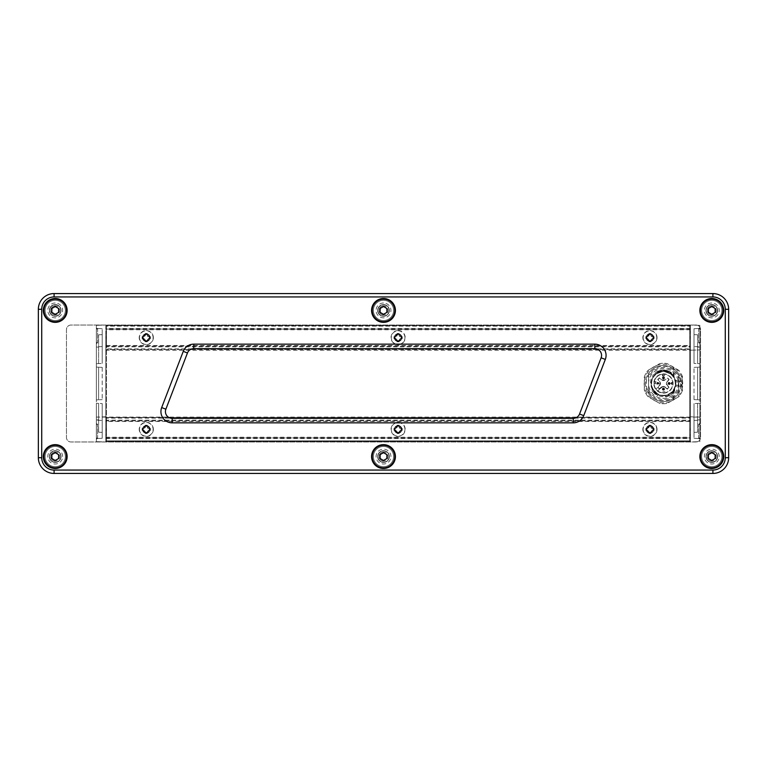 <?xml version="1.0" encoding="UTF-8"?>
<svg xmlns="http://www.w3.org/2000/svg" width="767" height="767" viewBox="0 0 767 767"><rect width="100%" height="100%" fill="white"/><g stroke="black" fill="none" stroke-linecap="round" stroke-linejoin="round"><path stroke-width="0.58" stroke-dasharray="3.83 2.88" d="M55.214 446.461A10.115 10.115 0 0 0 45.1 456.576A10.115 10.115 0 0 0 55.214 466.7A10.115 10.115 0 0 0 65.329 456.576A10.115 10.115 0 0 0 55.214 446.461A10.115 10.115 0 0 0 45.1 456.576A10.115 10.115 0 0 0 55.214 466.7A10.115 10.115 0 0 0 65.329 456.576A10.115 10.115 0 0 0 55.214 446.461M55.214 300.3A10.115 10.115 0 0 0 45.1 310.424A10.115 10.115 0 0 0 55.214 320.539A10.115 10.115 0 0 0 65.329 310.424A10.115 10.115 0 0 0 55.214 300.3A10.115 10.115 0 0 0 45.1 310.424A10.115 10.115 0 0 0 55.214 320.539A10.115 10.115 0 0 0 65.329 310.424A10.115 10.115 0 0 0 55.214 300.3M383.5 446.461A10.115 10.115 0 0 0 373.385 456.576A10.115 10.115 0 0 0 383.5 466.7A10.115 10.115 0 0 0 393.615 456.576A10.115 10.115 0 0 0 383.5 446.461A10.115 10.115 0 0 0 373.385 456.576A10.115 10.115 0 0 0 383.5 466.7A10.115 10.115 0 0 0 393.615 456.576A10.115 10.115 0 0 0 383.5 446.461M383.5 300.3A10.115 10.115 0 0 0 373.385 310.424A10.115 10.115 0 0 0 383.5 320.539A10.115 10.115 0 0 0 393.615 310.424A10.115 10.115 0 0 0 383.5 300.3A10.115 10.115 0 0 0 373.385 310.424A10.115 10.115 0 0 0 383.5 320.539A10.115 10.115 0 0 0 393.615 310.424A10.115 10.115 0 0 0 383.5 300.3M711.786 446.461A10.115 10.115 0 0 0 701.671 456.576A10.115 10.115 0 0 0 711.786 466.7A10.115 10.115 0 0 0 721.9 456.576A10.115 10.115 0 0 0 711.786 446.461A10.115 10.115 0 0 0 701.671 456.576A10.115 10.115 0 0 0 711.786 466.7A10.115 10.115 0 0 0 721.9 456.576A10.115 10.115 0 0 0 711.786 446.461M711.786 300.3A10.115 10.115 0 0 0 701.671 310.424A10.115 10.115 0 0 0 711.786 320.539A10.115 10.115 0 0 0 721.9 310.424A10.115 10.115 0 0 0 711.786 300.3A10.115 10.115 0 0 0 701.671 310.424A10.115 10.115 0 0 0 711.786 320.539A10.115 10.115 0 0 0 721.9 310.424A10.115 10.115 0 0 0 711.786 300.3M55.214 450.728A5.848 5.848 0 0 0 49.366 456.576A5.848 5.848 0 0 0 55.214 462.424A5.848 5.848 0 0 0 61.063 456.576A5.848 5.848 0 0 0 55.214 450.728A5.848 5.848 0 0 0 49.366 456.576A5.848 5.848 0 0 0 55.214 462.424A5.848 5.848 0 0 0 61.063 456.576A5.848 5.848 0 0 0 55.214 450.728M62.635 456.576A7.421 7.421 0 0 0 55.214 449.155A7.421 7.421 0 0 0 47.794 456.576A7.421 7.421 0 0 0 55.214 463.997A7.421 7.421 0 0 0 62.635 456.576M55.214 303.003A7.421 7.421 0 0 0 47.794 310.424A7.421 7.421 0 0 0 55.214 317.845A7.421 7.421 0 0 0 62.635 310.424A7.421 7.421 0 0 0 55.214 303.003M55.214 304.576A5.848 5.848 0 0 0 49.366 310.424A5.848 5.848 0 0 0 55.214 316.272A5.848 5.848 0 0 0 61.063 310.424A5.848 5.848 0 0 0 55.214 304.576A5.848 5.848 0 0 0 49.366 310.424A5.848 5.848 0 0 0 55.214 316.272A5.848 5.848 0 0 0 61.063 310.424A5.848 5.848 0 0 0 55.214 304.576M383.5 450.728A5.848 5.848 0 0 0 377.652 456.576A5.848 5.848 0 0 0 383.5 462.424A5.848 5.848 0 0 0 389.348 456.576A5.848 5.848 0 0 0 383.5 450.728A5.848 5.848 0 0 0 377.652 456.576A5.848 5.848 0 0 0 383.5 462.424A5.848 5.848 0 0 0 389.348 456.576A5.848 5.848 0 0 0 383.5 450.728M390.921 456.576A7.421 7.421 0 0 0 383.5 449.155A7.421 7.421 0 0 0 376.079 456.576A7.421 7.421 0 0 0 383.5 463.997A7.421 7.421 0 0 0 390.921 456.576M383.5 303.003A7.421 7.421 0 0 0 376.079 310.424A7.421 7.421 0 0 0 383.5 317.845A7.421 7.421 0 0 0 390.921 310.424A7.421 7.421 0 0 0 383.5 303.003M383.5 304.576A5.848 5.848 0 0 0 377.652 310.424A5.848 5.848 0 0 0 383.5 316.272A5.848 5.848 0 0 0 389.348 310.424A5.848 5.848 0 0 0 383.5 304.576A5.848 5.848 0 0 0 377.652 310.424A5.848 5.848 0 0 0 383.5 316.272A5.848 5.848 0 0 0 389.348 310.424A5.848 5.848 0 0 0 383.5 304.576M711.786 450.728A5.848 5.848 0 0 0 705.937 456.576A5.848 5.848 0 0 0 711.786 462.424A5.848 5.848 0 0 0 717.634 456.576A5.848 5.848 0 0 0 711.786 450.728A5.848 5.848 0 0 0 705.937 456.576A5.848 5.848 0 0 0 711.786 462.424A5.848 5.848 0 0 0 717.634 456.576A5.848 5.848 0 0 0 711.786 450.728M719.206 456.576A7.421 7.421 0 0 0 711.786 449.155A7.421 7.421 0 0 0 704.365 456.576A7.421 7.421 0 0 0 711.786 463.997A7.421 7.421 0 0 0 719.206 456.576M711.786 303.003A7.421 7.421 0 0 0 704.365 310.424A7.421 7.421 0 0 0 711.786 317.845A7.421 7.421 0 0 0 719.206 310.424A7.421 7.421 0 0 0 711.786 303.003M711.786 304.576A5.848 5.848 0 0 0 705.937 310.424A5.848 5.848 0 0 0 711.786 316.272A5.848 5.848 0 0 0 717.634 310.424A5.848 5.848 0 0 0 711.786 304.576A5.848 5.848 0 0 0 705.937 310.424A5.848 5.848 0 0 0 711.786 316.272A5.848 5.848 0 0 0 717.634 310.424A5.848 5.848 0 0 0 711.786 304.576M711.786 452.079A4.497 4.497 0 0 0 707.289 456.576A4.497 4.497 0 0 0 711.786 461.072A4.497 4.497 0 0 1 707.289 456.576A4.497 4.497 0 0 1 711.786 452.079A4.497 4.497 0 0 1 716.282 456.576A4.497 4.497 0 0 1 711.786 461.072A4.497 4.497 0 0 0 716.282 456.576A4.497 4.497 0 0 0 711.786 452.079M383.5 452.079A4.497 4.497 0 0 0 379.003 456.576A4.497 4.497 0 0 0 383.5 461.072A4.497 4.497 0 0 1 379.003 456.576A4.497 4.497 0 0 1 383.5 452.079A4.497 4.497 0 0 1 387.997 456.576A4.497 4.497 0 0 1 383.5 461.072A4.497 4.497 0 0 0 387.997 456.576A4.497 4.497 0 0 0 383.5 452.079M383.5 305.928A4.497 4.497 0 0 0 379.003 310.424A4.497 4.497 0 0 0 383.5 314.921A4.497 4.497 0 0 1 379.003 310.424A4.497 4.497 0 0 1 383.5 305.928A4.497 4.497 0 0 1 387.997 310.424A4.497 4.497 0 0 1 383.5 314.921A4.497 4.497 0 0 0 387.997 310.424A4.497 4.497 0 0 0 383.5 305.928M711.786 305.928A4.497 4.497 0 0 0 707.289 310.424A4.497 4.497 0 0 0 711.786 314.921A4.497 4.497 0 0 1 707.289 310.424A4.497 4.497 0 0 1 711.786 305.928A4.497 4.497 0 0 1 716.282 310.424A4.497 4.497 0 0 1 711.786 314.921A4.497 4.497 0 0 0 716.282 310.424A4.497 4.497 0 0 0 711.786 305.928M55.214 305.928A4.497 4.497 0 0 0 50.718 310.424A4.497 4.497 0 0 0 55.214 314.921A4.497 4.497 0 0 1 50.718 310.424A4.497 4.497 0 0 1 55.214 305.928A4.497 4.497 0 0 1 59.711 310.424A4.497 4.497 0 0 1 55.214 314.921A4.497 4.497 0 0 0 59.711 310.424A4.497 4.497 0 0 0 55.214 305.928M55.214 452.079A4.497 4.497 0 0 0 50.718 456.576A4.497 4.497 0 0 0 55.214 461.072A4.497 4.497 0 0 1 50.718 456.576A4.497 4.497 0 0 1 55.214 452.079A4.497 4.497 0 0 1 59.711 456.576A4.497 4.497 0 0 1 55.214 461.072A4.497 4.497 0 0 0 59.711 456.576A4.497 4.497 0 0 0 55.214 452.079M105.808 428.36L105.808 433.489L106.479 433.489L106.479 428.36L106.479 434.343L106.479 433.489L105.808 433.489L105.808 428.36L106.479 428.36M689.754 428.36L689.754 433.489L690.425 433.489L690.425 428.36L690.425 434.343L690.425 433.489L689.754 433.489L689.754 428.36L690.425 428.36M139.45 337.633A6.826 6.826 0 0 0 146.276 344.46A6.826 6.826 0 0 0 153.103 337.633A6.826 6.826 0 0 0 146.276 330.807A6.826 6.826 0 0 0 139.45 337.633M153.362 337.633A7.085 7.085 0 0 1 146.276 344.709A7.085 7.085 0 0 1 139.201 337.633A7.085 7.085 0 0 1 146.276 330.548A7.085 7.085 0 0 1 153.362 337.633M404.947 337.633A6.826 6.826 0 0 0 398.111 330.807A6.826 6.826 0 0 0 391.285 337.633A6.826 6.826 0 0 0 398.111 344.46A6.826 6.826 0 0 0 404.947 337.633M398.111 330.548A7.085 7.085 0 0 1 405.197 337.633A7.085 7.085 0 0 1 398.111 344.709A7.085 7.085 0 0 1 391.036 337.633A7.085 7.085 0 0 1 398.111 330.548M643.12 337.633A6.826 6.826 0 0 0 649.956 344.46A6.826 6.826 0 0 0 656.782 337.633A6.826 6.826 0 0 0 649.956 330.807A6.826 6.826 0 0 0 643.12 337.633M657.031 337.633A7.085 7.085 0 0 1 649.956 344.709A7.085 7.085 0 0 1 642.871 337.633A7.085 7.085 0 0 1 649.956 330.548A7.085 7.085 0 0 1 657.031 337.633M648.604 389.588A16.04 16.04 0 0 0 678.728 388.351L678.728 392.972A17.986 17.986 0 0 1 645.45 383.5A17.986 17.986 0 0 1 663.445 365.514A17.986 17.986 0 0 1 681.432 383.5A17.986 17.986 0 0 1 663.445 401.486A17.986 17.986 0 0 1 645.45 383.5A17.986 17.986 0 0 1 663.445 365.514A17.986 17.986 0 0 1 681.432 383.5A17.986 17.986 0 0 1 648.604 393.663L648.604 382.206A14.899 14.899 0 0 1 663.445 368.601A14.899 14.899 0 0 1 678.335 383.5A14.899 14.899 0 0 1 663.445 398.399A14.899 14.899 0 0 1 648.604 384.794A14.899 14.899 0 0 0 663.445 398.399A14.899 14.899 0 0 0 678.335 383.5A14.899 14.899 0 0 0 663.445 368.601A14.899 14.899 0 0 0 648.604 382.206L648.604 373.337A17.986 17.986 0 0 1 678.728 374.028L678.728 392.972A17.986 17.986 0 0 1 648.604 393.663L648.604 373.337A17.986 17.986 0 0 1 678.728 374.028L678.728 378.649A16.04 16.04 0 0 0 648.604 377.412M139.45 429.367A6.826 6.826 0 0 0 146.276 436.193A6.826 6.826 0 0 0 153.103 429.367A6.826 6.826 0 0 0 146.276 422.54A6.826 6.826 0 0 0 139.45 429.367M153.362 429.367A7.085 7.085 0 0 1 146.276 436.452A7.085 7.085 0 0 1 139.201 429.367A7.085 7.085 0 0 1 146.276 422.291A7.085 7.085 0 0 1 153.362 429.367M643.12 429.367A6.826 6.826 0 0 0 649.956 436.193A6.826 6.826 0 0 0 656.782 429.367A6.826 6.826 0 0 0 649.956 422.54A6.826 6.826 0 0 0 643.12 429.367M657.031 429.367A7.085 7.085 0 0 1 649.956 436.452A7.085 7.085 0 0 1 642.871 429.367A7.085 7.085 0 0 1 649.956 422.291A7.085 7.085 0 0 1 657.031 429.367M404.947 429.367A6.826 6.826 0 0 0 398.111 422.54A6.826 6.826 0 0 0 391.285 429.367A6.826 6.826 0 0 0 398.111 436.193A6.826 6.826 0 0 0 404.947 429.367M398.111 422.291A7.085 7.085 0 0 1 405.197 429.367A7.085 7.085 0 0 1 398.111 436.452A7.085 7.085 0 0 1 391.036 429.367A7.085 7.085 0 0 1 398.111 422.291M142.116 336.684L142.116 338.573L143.918 338.573A1.419 1.419 0 0 1 145.337 339.992L145.337 341.794L147.226 341.794L147.226 339.992A1.419 1.419 0 0 1 148.645 338.573L150.437 338.573L150.437 336.684L148.645 336.684L147.226 335.265L147.226 333.472L145.337 333.472L145.337 335.265L143.918 336.684L142.116 336.684L142.116 338.573L143.918 338.573L145.337 339.992L145.337 341.794L147.226 341.794L147.226 339.992L148.645 338.573L150.437 338.573L150.437 336.684L148.645 336.684A1.419 1.419 0 0 1 147.226 335.265L147.226 333.472L145.337 333.472L145.337 335.265A1.419 1.419 0 0 1 143.918 336.684L142.116 336.684M393.96 336.684L393.96 338.573L395.753 338.573A1.419 1.419 0 0 1 397.172 339.992L397.172 341.794L399.061 341.794L399.061 339.992A1.419 1.419 0 0 1 400.479 338.573L402.272 338.573L402.272 336.684L400.479 336.684L399.061 335.265L399.061 333.472L397.172 333.472L397.172 335.265L395.753 336.684L393.96 336.684L393.96 338.573L395.753 338.573L397.172 339.992L397.172 341.794L399.061 341.794L399.061 339.992L400.479 338.573L402.272 338.573L402.272 336.684L400.479 336.684A1.419 1.419 0 0 1 399.061 335.265L399.061 333.472L397.172 333.472L397.172 335.265A1.419 1.419 0 0 1 395.753 336.684L393.96 336.684M645.795 336.684L645.795 338.573L647.588 338.573A1.419 1.419 0 0 1 649.007 339.992L649.007 341.794L650.895 341.794L650.895 339.992A1.419 1.419 0 0 1 652.314 338.573L654.107 338.573L654.107 336.684L652.314 336.684L650.895 335.265L650.895 333.472L649.007 333.472L649.007 335.265L647.588 336.684L645.795 336.684L645.795 338.573L647.588 338.573L649.007 339.992L649.007 341.794L650.895 341.794L650.895 339.992L652.314 338.573L654.107 338.573L654.107 336.684L652.314 336.684A1.419 1.419 0 0 1 650.895 335.265L650.895 333.472L649.007 333.472L649.007 335.265A1.419 1.419 0 0 1 647.588 336.684L645.795 336.684M142.116 428.427L142.116 430.316L143.918 430.316A1.419 1.419 0 0 1 145.337 431.735L145.337 433.528L147.226 433.528L147.226 431.735A1.419 1.419 0 0 1 148.645 430.316L150.437 430.316L150.437 428.427L148.645 428.427L147.226 427.008L147.226 425.206L145.337 425.206L145.337 427.008L143.918 428.427L142.116 428.427L142.116 430.316L143.918 430.316L145.337 431.735L145.337 433.528L147.226 433.528L147.226 431.735L148.645 430.316L150.437 430.316L150.437 428.427L148.645 428.427A1.419 1.419 0 0 1 147.226 427.008L147.226 425.206L145.337 425.206L145.337 427.008A1.419 1.419 0 0 1 143.918 428.427L142.116 428.427M645.795 428.427L645.795 430.316L647.588 430.316A1.419 1.419 0 0 1 649.007 431.735L649.007 433.528L650.895 433.528L650.895 431.735A1.419 1.419 0 0 1 652.314 430.316L654.107 430.316L654.107 428.427L652.314 428.427L650.895 427.008L650.895 425.206L649.007 425.206L649.007 427.008L647.588 428.427L645.795 428.427L645.795 430.316L647.588 430.316L649.007 431.735L649.007 433.528L650.895 433.528L650.895 431.735L652.314 430.316L654.107 430.316L654.107 428.427L652.314 428.427A1.419 1.419 0 0 1 650.895 427.008L650.895 425.206L649.007 425.206L649.007 427.008A1.419 1.419 0 0 1 647.588 428.427L645.795 428.427M393.96 428.427L393.96 430.316L395.753 430.316A1.419 1.419 0 0 1 397.172 431.735L397.172 433.528L399.061 433.528L399.061 431.735A1.419 1.419 0 0 1 400.479 430.316L402.272 430.316L402.272 428.427L400.479 428.427L399.061 427.008L399.061 425.206L397.172 425.206L397.172 427.008L395.753 428.427L393.96 428.427L393.96 430.316L395.753 430.316L397.172 431.735L397.172 433.528L399.061 433.528L399.061 431.735L400.479 430.316L402.272 430.316L402.272 428.427L400.479 428.427A1.419 1.419 0 0 1 399.061 427.008L399.061 425.206L397.172 425.206L397.172 427.008A1.419 1.419 0 0 1 395.753 428.427L393.96 428.427M105.808 420.824L105.808 420.153L690.425 420.153L690.425 420.824L105.808 420.824L105.808 421.505L106.479 420.824L106.479 441.965L106.479 325.035L106.479 326.167L689.754 326.167L689.754 325.035L689.754 441.965L689.754 420.824L690.425 420.824L105.808 420.824L106.479 420.824L106.479 421.946L105.808 421.946L105.808 420.824M105.808 346.847L105.808 346.176L690.425 346.176L690.425 346.847L105.808 346.847L105.808 348.87L690.425 348.87L690.425 346.847M106.479 345.054L106.479 346.176L105.808 346.176L105.808 326.167L690.425 326.167L690.425 346.176L689.754 346.176L689.754 326.167L690.425 325.486L690.425 329.081L105.808 329.081L105.808 325.486L106.479 326.167L106.479 346.176L105.808 346.176L690.425 346.176L690.425 329.081L105.808 329.081L105.808 346.176L105.808 345.054L106.479 345.054L106.479 331.219L105.808 331.219L105.808 435.781L105.808 435.1L106.479 435.781L105.808 435.781L106.479 435.781L106.479 434.343L106.479 435.781L105.808 435.781L106.479 435.781L106.479 429.817L105.808 429.817L106.479 429.146L106.479 421.946M689.754 421.946L689.754 420.824L690.425 420.824L690.425 440.833L105.808 440.833L105.808 441.514L105.808 421.505L105.808 437.919L690.425 437.919L690.425 441.514L690.425 440.833L105.808 440.833L105.808 437.919L690.425 437.919L690.425 420.824L690.425 421.946L689.754 421.946L689.754 435.781L690.425 435.781L690.425 331.219L689.754 331.9L690.425 331.219L689.754 331.219L689.754 338.64L689.754 331.219L690.425 331.219L689.754 331.219L689.754 337.183L690.425 337.183L689.754 337.854L689.754 345.054L690.425 345.054L690.425 337.854M690.425 420.153L690.425 418.13L105.808 418.13L105.808 420.153M105.808 418.13L105.808 417.449L690.425 417.449L690.425 418.13M105.808 416.778L96.364 417.104L96.364 441.629L96.364 325.371L96.364 417.104L699.868 417.104L690.425 416.778L690.425 325.035L690.425 441.965L699.868 441.629L699.868 325.371L699.868 441.629L690.425 441.965L690.425 416.778L690.425 417.449L105.808 417.449L105.808 350.222L105.808 441.965L105.808 348.87M690.425 348.87L690.425 349.551L105.808 349.551L690.425 349.551L690.425 350.222L105.808 350.222M690.425 325.486L105.808 325.486L690.425 325.486M105.808 441.514L690.425 441.514L105.808 441.514M689.754 345.054L689.754 346.176L690.425 346.176L690.425 345.054M689.754 337.854L690.425 337.183L690.425 331.9L689.754 331.9L689.754 435.1L690.425 435.1L689.754 435.781L689.754 433.489L689.754 435.781L690.425 435.781L689.754 435.781L690.425 435.1L690.425 429.817L689.754 429.817L690.425 429.817L690.425 421.946M690.425 331.555L690.425 333.511L690.425 331.555L689.754 331.555L690.425 331.555M690.425 333.511L690.425 338.64L690.425 333.511L689.754 333.511L690.425 333.511M690.425 435.445L690.425 434.343L690.425 435.445L689.754 435.445L690.425 435.445M105.808 421.946L105.808 429.146M106.479 429.146L105.808 429.817L105.808 435.1L106.479 435.1L106.479 331.9L105.808 331.9L106.479 331.219L106.479 338.64L106.479 331.219L105.808 331.219L106.479 331.219L105.808 331.9L105.808 337.183L106.479 337.183L105.808 337.183L105.808 345.054M105.808 435.445L105.808 434.343L105.808 435.445L106.479 435.445L105.808 435.445M105.808 331.555L105.808 333.511L105.808 331.555L106.479 331.555L105.808 331.555M105.808 333.511L105.808 338.64L105.808 333.511L106.479 333.511L105.808 333.511M696.043 441.965L70.957 441.965A4.497 4.497 0 0 1 66.461 437.468L66.461 329.532A4.497 4.497 0 0 1 70.957 325.035L696.043 325.035A4.497 4.497 0 0 1 700.539 329.532L700.539 437.468A4.497 4.497 0 0 1 696.043 441.965A4.497 4.497 0 0 0 700.539 437.468L700.539 329.532A4.497 4.497 0 0 0 696.043 325.035L70.957 325.035A4.497 4.497 0 0 0 66.461 329.532L66.461 437.468A4.497 4.497 0 0 0 70.957 441.965L696.043 441.965M725.275 309.302L725.275 457.698A12.368 12.368 0 0 1 712.907 470.066A12.368 12.368 0 0 0 725.275 457.698L725.275 309.302A12.368 12.368 0 0 0 712.907 296.934A12.368 12.368 0 0 1 725.275 309.302M712.907 470.066L54.093 470.066A12.368 12.368 0 0 1 41.725 457.698A12.368 12.368 0 0 0 54.093 470.066L712.907 470.066M41.725 457.698L41.725 309.302A12.368 12.368 0 0 1 54.093 296.934A12.368 12.368 0 0 0 41.725 309.302L41.725 457.698M54.093 296.934L712.907 296.934L54.093 296.934M601.127 357.815A6.75 6.75 0 0 0 594.828 348.649L193.754 348.649A6.75 6.75 0 0 0 187.455 352.973L165.873 409.185A6.75 6.75 0 0 0 172.172 418.351L573.246 418.351A6.75 6.75 0 0 0 579.545 414.027L601.127 357.815M38.35 457.698A15.743 15.743 0 0 0 54.093 473.44L712.907 473.44A15.743 15.743 0 0 0 728.65 457.698L728.65 309.302A15.743 15.743 0 0 0 712.907 293.56L54.093 293.56A15.743 15.743 0 0 0 38.35 309.302L38.35 457.698M649.956 425.551A3.825 3.825 0 0 0 646.13 429.367A3.825 3.825 0 0 0 649.956 433.192A3.825 3.825 0 0 0 653.772 429.367A3.825 3.825 0 0 0 649.956 425.551A3.825 3.825 0 0 0 646.13 429.367A3.825 3.825 0 0 0 649.956 433.192A3.825 3.825 0 0 0 653.772 429.367A3.825 3.825 0 0 0 649.956 425.551M653.321 429.367A3.375 3.375 0 0 0 649.956 426.001A3.375 3.375 0 0 1 653.321 429.367A3.375 3.375 0 0 1 649.956 432.741A3.375 3.375 0 0 0 653.321 429.367M646.926 429.367A3.03 3.03 0 0 0 649.956 432.396A3.03 3.03 0 0 0 652.976 429.367A3.03 3.03 0 0 0 649.956 426.347A3.03 3.03 0 0 0 646.926 429.367A3.03 3.03 0 0 0 649.956 432.396A3.03 3.03 0 0 0 652.976 429.367A3.03 3.03 0 0 0 649.956 426.347A3.03 3.03 0 0 0 646.926 429.367A3.03 3.03 0 0 0 649.956 432.396A3.03 3.03 0 0 0 652.976 429.367M646.581 429.367A3.375 3.375 0 0 0 649.956 432.741A3.375 3.375 0 0 1 646.581 429.367A3.375 3.375 0 0 1 649.956 426.001A3.375 3.375 0 0 0 646.581 429.367M646.696 429.367L647.626 427.094L648.681 426.375A3.25 3.25 0 0 1 653.206 429.367A3.25 3.25 0 0 1 648.729 432.387L646.955 430.642L646.696 429.367M649.956 333.808A3.825 3.825 0 0 0 646.13 337.633A3.825 3.825 0 0 0 649.956 341.449A3.825 3.825 0 0 0 653.772 337.633A3.825 3.825 0 0 0 649.956 333.808A3.825 3.825 0 0 0 646.13 337.633A3.825 3.825 0 0 0 649.956 341.449A3.825 3.825 0 0 0 653.772 337.633A3.825 3.825 0 0 0 649.956 333.808M653.321 337.633A3.375 3.375 0 0 0 649.956 334.259A3.375 3.375 0 0 1 653.321 337.633A3.375 3.375 0 0 1 649.956 340.999A3.375 3.375 0 0 0 653.321 337.633M646.926 337.633A3.03 3.03 0 0 0 649.956 340.653A3.03 3.03 0 0 0 652.976 337.633A3.03 3.03 0 0 0 649.956 334.604A3.03 3.03 0 0 0 646.926 337.633A3.03 3.03 0 0 0 649.956 340.653A3.03 3.03 0 0 0 652.976 337.633A3.03 3.03 0 0 0 649.956 334.604A3.03 3.03 0 0 0 646.926 337.633A3.03 3.03 0 0 0 649.956 340.653A3.03 3.03 0 0 0 652.976 337.633M646.581 337.633A3.375 3.375 0 0 0 649.956 340.999A3.375 3.375 0 0 1 646.581 337.633A3.375 3.375 0 0 1 649.956 334.259A3.375 3.375 0 0 0 646.581 337.633M646.696 337.633L647.626 335.352L648.681 334.633A3.25 3.25 0 0 1 653.206 337.633A3.25 3.25 0 0 1 648.729 340.644L646.955 338.899L646.696 337.633M146.276 425.551A3.825 3.825 0 0 0 142.461 429.367A3.825 3.825 0 0 0 146.276 433.192A3.825 3.825 0 0 0 150.102 429.367A3.825 3.825 0 0 0 146.276 425.551A3.825 3.825 0 0 0 142.461 429.367A3.825 3.825 0 0 0 146.276 433.192A3.825 3.825 0 0 0 150.102 429.367A3.825 3.825 0 0 0 146.276 425.551M149.651 429.367A3.375 3.375 0 0 0 146.276 426.001A3.375 3.375 0 0 1 149.651 429.367A3.375 3.375 0 0 1 146.276 432.741A3.375 3.375 0 0 0 149.651 429.367M143.247 429.367A3.03 3.03 0 0 0 146.276 432.396A3.03 3.03 0 0 0 149.306 429.367A3.03 3.03 0 0 0 146.276 426.347A3.03 3.03 0 0 0 143.247 429.367A3.03 3.03 0 0 0 146.276 432.396A3.03 3.03 0 0 0 149.306 429.367A3.03 3.03 0 0 0 146.276 426.347A3.03 3.03 0 0 0 143.247 429.367A3.03 3.03 0 0 0 146.276 432.396A3.03 3.03 0 0 0 149.306 429.367M142.911 429.367A3.375 3.375 0 0 0 146.276 432.741A3.375 3.375 0 0 1 142.911 429.367A3.375 3.375 0 0 1 146.276 426.001A3.375 3.375 0 0 0 142.911 429.367M143.026 429.367L143.956 427.094L145.011 426.375A3.25 3.25 0 0 1 149.536 429.367A3.25 3.25 0 0 1 145.059 432.387L143.285 430.642L143.026 429.367M398.111 425.551A3.825 3.825 0 0 0 394.296 429.367A3.825 3.825 0 0 0 398.111 433.192A3.825 3.825 0 0 0 401.937 429.367A3.825 3.825 0 0 0 398.111 425.551A3.825 3.825 0 0 0 394.296 429.367A3.825 3.825 0 0 0 398.111 433.192A3.825 3.825 0 0 0 401.937 429.367A3.825 3.825 0 0 0 398.111 425.551M401.486 429.367A3.375 3.375 0 0 0 398.111 426.001A3.375 3.375 0 0 1 401.486 429.367A3.375 3.375 0 0 1 398.111 432.741A3.375 3.375 0 0 0 401.486 429.367M395.091 429.367A3.03 3.03 0 0 0 398.111 432.396A3.03 3.03 0 0 0 401.141 429.367A3.03 3.03 0 0 0 398.111 426.347A3.03 3.03 0 0 0 395.091 429.367A3.03 3.03 0 0 0 398.111 432.396A3.03 3.03 0 0 0 401.141 429.367A3.03 3.03 0 0 0 398.111 426.347A3.03 3.03 0 0 0 395.091 429.367A3.03 3.03 0 0 0 398.111 432.396A3.03 3.03 0 0 0 401.141 429.367M394.746 429.367A3.375 3.375 0 0 0 398.111 432.741A3.375 3.375 0 0 1 394.746 429.367A3.375 3.375 0 0 1 398.111 426.001A3.375 3.375 0 0 0 394.746 429.367M394.861 429.367L395.791 427.094L396.846 426.375A3.25 3.25 0 0 1 401.371 429.367A3.25 3.25 0 0 1 396.894 432.387L395.12 430.642L394.861 429.367M398.111 333.808A3.825 3.825 0 0 0 394.296 337.633A3.825 3.825 0 0 0 398.111 341.449A3.825 3.825 0 0 0 401.937 337.633A3.825 3.825 0 0 0 398.111 333.808A3.825 3.825 0 0 0 394.296 337.633A3.825 3.825 0 0 0 398.111 341.449A3.825 3.825 0 0 0 401.937 337.633A3.825 3.825 0 0 0 398.111 333.808M401.486 337.633A3.375 3.375 0 0 0 398.111 334.259A3.375 3.375 0 0 1 401.486 337.633A3.375 3.375 0 0 1 398.111 340.999A3.375 3.375 0 0 0 401.486 337.633M395.091 337.633A3.03 3.03 0 0 0 398.111 340.653A3.03 3.03 0 0 0 401.141 337.633A3.03 3.03 0 0 0 398.111 334.604A3.03 3.03 0 0 0 395.091 337.633A3.03 3.03 0 0 0 398.111 340.653A3.03 3.03 0 0 0 401.141 337.633A3.03 3.03 0 0 0 398.111 334.604A3.03 3.03 0 0 0 395.091 337.633A3.03 3.03 0 0 0 398.111 340.653A3.03 3.03 0 0 0 401.141 337.633M394.746 337.633A3.375 3.375 0 0 0 398.111 340.999A3.375 3.375 0 0 1 394.746 337.633A3.375 3.375 0 0 1 398.111 334.259A3.375 3.375 0 0 0 394.746 337.633M394.861 337.633L395.791 335.352L396.846 334.633A3.25 3.25 0 0 1 401.371 337.633A3.25 3.25 0 0 1 396.894 340.644L395.12 338.899L394.861 337.633M146.276 333.808A3.825 3.825 0 0 0 142.461 337.633A3.825 3.825 0 0 0 146.276 341.449A3.825 3.825 0 0 0 150.102 337.633A3.825 3.825 0 0 0 146.276 333.808A3.825 3.825 0 0 0 142.461 337.633A3.825 3.825 0 0 0 146.276 341.449A3.825 3.825 0 0 0 150.102 337.633A3.825 3.825 0 0 0 146.276 333.808M149.651 337.633A3.375 3.375 0 0 0 146.276 334.259A3.375 3.375 0 0 1 149.651 337.633A3.375 3.375 0 0 1 146.276 340.999A3.375 3.375 0 0 0 149.651 337.633M143.247 337.633A3.03 3.03 0 0 0 146.276 340.653A3.03 3.03 0 0 0 149.306 337.633A3.03 3.03 0 0 0 146.276 334.604A3.03 3.03 0 0 0 143.247 337.633A3.03 3.03 0 0 0 146.276 340.653A3.03 3.03 0 0 0 149.306 337.633A3.03 3.03 0 0 0 146.276 334.604A3.03 3.03 0 0 0 143.247 337.633A3.03 3.03 0 0 0 146.276 340.653A3.03 3.03 0 0 0 149.306 337.633M142.911 337.633A3.375 3.375 0 0 0 146.276 340.999A3.375 3.375 0 0 1 142.911 337.633A3.375 3.375 0 0 1 146.276 334.259A3.375 3.375 0 0 0 142.911 337.633M143.026 337.633L143.956 335.352L145.011 334.633A3.25 3.25 0 0 1 149.536 337.633A3.25 3.25 0 0 1 145.059 340.644L143.285 338.899L143.026 337.633M96.364 438.024L97.62 438.024L96.364 439.376L96.364 423.183L97.62 424.534L97.62 438.024L97.62 424.534L96.364 424.534L96.364 438.024L96.364 424.534M96.364 342.465L97.62 342.465L96.364 343.817L96.364 327.624L97.62 328.976L97.62 342.465L97.62 328.976L96.364 328.976L96.364 342.465L96.364 328.976M98.607 432.185L98.607 419.837L96.364 419.942L96.364 438.59L96.364 403.289L98.607 403.404L98.607 419.837L96.364 419.942L96.364 403.289L96.364 438.59L102.212 438.283L96.364 438.59L96.364 403.289L98.607 403.404L98.607 432.185L98.607 420.268L96.364 420.153L102.212 420.46L98.607 420.268L98.607 403.404L102.212 403.595L96.364 403.289L98.607 403.404L98.607 432.185L102.212 432.367L102.212 438.283L96.364 438.59L102.212 438.283L102.212 432.367L98.607 432.185L102.212 432.367L102.212 420.46L102.212 438.283L102.212 403.595L102.212 432.367L98.607 432.185M98.607 363.596L98.607 347.163L96.364 347.058L96.364 328.41L96.364 363.711L98.607 363.596L98.607 334.815L98.607 363.596L96.364 363.711L96.364 328.41L96.364 363.711L96.364 347.058L98.607 347.163L98.607 334.815L98.607 363.596L96.364 363.711L102.212 363.405L98.607 363.596M102.212 328.717L96.364 328.41L102.212 328.717L102.212 346.54L102.212 334.633L98.607 334.815L102.212 334.633L102.212 363.405L102.212 328.717L96.364 328.41L102.212 328.717M98.607 367.201L98.607 399.799L96.364 399.914L96.364 367.086L98.607 367.201L98.607 399.799L96.364 399.914L96.364 367.086L96.364 399.914L98.607 399.799L98.607 367.201L102.212 367.393L96.364 367.086L98.607 367.201L96.364 367.086L96.364 399.914L102.212 399.607L98.607 399.799L98.607 367.201M102.212 367.393L102.212 399.607L102.212 367.393M98.607 346.732L102.212 346.54L98.607 346.732M102.212 334.633L98.607 334.815L102.212 334.633M96.364 325.371L105.808 325.035L96.364 325.371M96.364 441.629L105.808 441.965L96.364 441.629M96.364 423.183L96.364 439.376M96.364 327.624L96.364 343.817M699.868 328.976L698.612 328.976L699.868 327.624L699.868 343.817L698.612 342.465L698.612 328.976L698.612 342.465L699.868 342.465L699.868 328.976L699.868 342.465M699.868 424.534L698.612 424.534L699.868 423.183L699.868 439.376L698.612 438.024L698.612 424.534L698.612 438.024L699.868 438.024L699.868 424.534L699.868 438.024M697.625 334.815L697.625 347.163L699.868 347.058L699.868 328.41L699.868 363.711L697.625 363.596L697.625 347.163L699.868 347.058L699.868 363.711L699.868 328.41L694.02 328.717L699.868 328.41L699.868 363.711L697.625 363.596L697.625 334.815L697.625 346.732L699.868 346.847L694.02 346.54L697.625 346.732L697.625 363.596L694.02 363.405L699.868 363.711L697.625 363.596L697.625 334.815L694.02 334.633L694.02 328.717L699.868 328.41L694.02 328.717L694.02 334.633L697.625 334.815L694.02 334.633L694.02 346.54L694.02 328.717L694.02 363.405L694.02 334.633L697.625 334.815M697.625 403.404L697.625 419.837L699.868 419.942L699.868 438.59L699.868 403.289L697.625 403.404L697.625 432.185L697.625 403.404L699.868 403.289L699.868 438.59L699.868 403.289L699.868 419.942L697.625 419.837L697.625 432.185L697.625 403.404L699.868 403.289L694.02 403.595L697.625 403.404M694.02 438.283L699.868 438.59L694.02 438.283L694.02 420.46L694.02 432.367L697.625 432.185L694.02 432.367L694.02 403.595L694.02 438.283L699.868 438.59L694.02 438.283M697.625 399.799L697.625 367.201L699.868 367.086L699.868 399.914L697.625 399.799L697.625 367.201L699.868 367.086L699.868 399.914L699.868 367.086L697.625 367.201L697.625 399.799L694.02 399.607L699.868 399.914L697.625 399.799L699.868 399.914L699.868 367.086L694.02 367.393L697.625 367.201L697.625 399.799M694.02 399.607L694.02 367.393L694.02 399.607M697.625 420.268L694.02 420.46L697.625 420.268M694.02 432.367L697.625 432.185L694.02 432.367M690.425 350.222L699.868 349.896L690.425 350.222L690.425 416.778M699.868 325.371L690.425 325.035L699.868 325.371M699.868 343.817L699.868 327.624M699.868 439.376L699.868 423.183M656.696 383.49L657.818 383.5L657.827 382.378A1.122 1.122 0 0 0 656.696 383.49L657.818 383.5L657.261 383.49L657.818 382.934A0.566 0.566 0 0 1 658.383 383.5A0.566 0.566 0 0 1 657.818 384.066A0.566 0.566 0 0 1 657.261 383.51A0.566 0.566 0 0 1 657.827 382.934A0.566 0.566 0 0 1 658.383 383.5A0.566 0.566 0 0 1 657.818 384.066L657.261 383.51L657.818 384.066A0.566 0.566 0 0 1 657.261 383.51A0.566 0.566 0 0 1 657.818 382.934L656.696 383.51A1.122 1.122 0 0 0 657.808 384.622A1.122 1.122 0 0 0 658.949 383.51A1.122 1.122 0 0 0 657.818 382.378A1.122 1.122 0 0 0 656.696 383.49L657.818 383.5L657.808 384.622A1.122 1.122 0 0 0 658.949 383.5A1.122 1.122 0 0 0 657.818 382.378A1.122 1.122 0 0 0 656.696 383.49L656.696 383.49A1.122 1.122 0 0 0 657.818 384.622M663.445 371.247A12.253 12.253 0 0 1 673.484 376.472L673.11 374.919C668.345 370.288 663.004 369.397 657.089 372.235C642.228 379.78 655.526 403.605 669.792 394.756L673.11 392.081L673.484 390.528A12.253 12.253 0 0 1 651.586 386.616A12.253 12.253 0 0 1 663.445 371.247A12.253 12.253 0 0 1 675.698 383.5A12.253 12.253 0 0 1 663.445 395.753A12.253 12.253 0 0 1 651.193 383.5A12.253 12.253 0 0 1 663.445 371.247L655.574 374.104L663.445 371.247L671.317 374.104L663.445 371.247L671.317 374.104L671.317 372.541C666.063 369.176 660.818 369.176 655.574 372.541L655.574 374.104L655.574 372.541L663.445 370.01L671.317 372.541L671.317 374.104C666.063 370.317 660.818 370.317 655.574 374.104L655.574 372.541L655.574 374.104L655.574 372.541L655.574 374.104L655.574 372.541L655.574 374.104L655.574 372.541L655.574 374.104L663.445 371.247L663.445 370.01L671.317 372.541C666.063 369.176 660.818 369.176 655.574 372.541L663.445 370.01L663.445 371.247M674.011 399.463L674.011 390.556L675.785 386.501L675.564 385.302L675.353 386.395L682.553 386.127L682.553 390.154A20.239 20.239 0 0 1 678.757 396.731L673.11 399.99L673.484 390.528A12.253 12.253 0 0 1 669.466 394.171M673.484 376.472L673.11 367.01L678.757 370.269A20.239 20.239 0 0 1 682.103 375.677L682.553 386.127L675.785 386.328M674.011 376.453L673.56 374.919L673.56 376.587A12.253 12.253 0 0 1 675.353 380.605L675.564 381.698L675.785 380.825L682.553 380.873L675.785 380.499L674.011 376.453L674.011 367.537M682.726 383.5A19.28 19.28 0 0 0 663.445 364.22A19.28 19.28 0 0 0 644.165 383.5A19.28 19.28 0 0 0 663.445 402.78A19.28 19.28 0 0 0 682.726 383.5M646.408 383.5C645.67 375.034 654.98 365.725 663.445 366.463C671.911 365.725 681.211 375.034 680.482 383.5C681.211 391.966 671.911 401.275 663.445 400.537C654.98 401.275 645.67 391.966 646.408 383.5M663.445 379.003A1.122 1.122 0 0 0 664.567 377.882A1.122 1.122 0 0 0 663.455 376.75A1.122 1.122 0 0 0 662.314 377.872A1.122 1.122 0 0 0 663.445 379.003A1.122 1.122 0 0 0 664.567 377.882A1.122 1.122 0 0 0 663.445 376.75A1.122 1.122 0 0 0 662.314 377.872L662.88 377.882A0.566 0.566 0 0 0 663.436 378.438A0.566 0.566 0 0 0 664.001 377.882A0.566 0.566 0 0 0 663.445 377.316A0.566 0.566 0 0 1 664.001 377.882A0.566 0.566 0 0 1 663.445 378.438A0.566 0.566 0 0 0 663.445 378.438L662.88 377.882L663.445 377.316L662.88 377.872A0.566 0.566 0 0 1 663.445 377.316A0.566 0.566 0 0 0 662.88 377.872L663.445 378.438A0.566 0.566 0 0 1 662.88 377.882L662.314 377.872A1.122 1.122 0 0 0 663.445 379.003L663.445 377.901L662.314 377.891L663.445 377.882L663.455 376.75A1.122 1.122 0 0 0 662.314 377.872L662.88 377.872L662.314 377.872M669.064 384.622A1.122 1.122 0 0 0 670.185 383.51A1.122 1.122 0 0 0 669.073 382.378A1.122 1.122 0 0 0 667.942 383.49A1.122 1.122 0 0 0 669.064 384.622A1.122 1.122 0 0 0 670.185 383.5A1.122 1.122 0 0 0 669.064 382.378A1.122 1.122 0 0 0 667.942 383.49L668.498 383.51A0.566 0.566 0 0 0 669.064 384.066A0.566 0.566 0 0 0 669.629 383.5A0.566 0.566 0 0 0 669.073 382.934A0.566 0.566 0 0 1 669.629 383.5A0.566 0.566 0 0 1 669.064 384.066L668.498 383.51L669.064 382.934L668.498 383.49A0.566 0.566 0 0 1 669.064 382.934A0.566 0.566 0 0 0 668.498 383.49L669.064 384.066A0.566 0.566 0 0 1 668.498 383.51L667.942 383.49A1.122 1.122 0 0 0 669.064 384.622L669.064 383.519L667.942 383.51L669.064 383.5L669.073 382.378A1.122 1.122 0 0 0 667.942 383.49L668.498 383.49L667.942 383.49M663.436 390.25L663.445 389.118L662.88 389.128A0.566 0.566 0 0 0 663.436 389.684A0.566 0.566 0 0 0 664.001 389.128A0.566 0.566 0 0 0 663.445 388.562A0.566 0.566 0 0 1 664.001 389.118A0.566 0.566 0 0 1 663.445 389.684A0.566 0.566 0 0 0 663.445 389.684L662.88 389.128L663.445 388.562L662.88 389.118A0.566 0.566 0 0 1 663.445 388.562A0.566 0.566 0 0 0 662.88 389.118L663.445 389.684A0.566 0.566 0 0 1 662.88 389.128L662.314 389.128A1.122 1.122 0 0 0 663.436 390.25A1.122 1.122 0 0 0 664.567 389.128A1.122 1.122 0 0 0 663.455 387.997A1.122 1.122 0 0 0 662.314 389.109L663.445 389.118L662.314 389.109A1.122 1.122 0 0 0 663.445 390.25A1.122 1.122 0 0 0 664.567 389.118A1.122 1.122 0 0 0 663.445 387.997A1.122 1.122 0 0 0 662.314 389.109L663.445 389.118L663.455 387.997A1.122 1.122 0 0 0 662.314 389.109L662.88 389.118L662.314 389.109M663.445 393.135A9.635 9.635 0 0 0 673.071 383.5A9.635 9.635 0 0 0 663.445 373.865A9.635 9.635 0 0 0 653.81 383.5A9.635 9.635 0 0 0 663.445 393.135M663.445 392.829A9.329 9.329 0 0 0 672.774 383.5A9.329 9.329 0 0 0 663.445 374.171A9.329 9.329 0 0 1 672.774 383.5A9.329 9.329 0 0 1 657.865 390.978A9.329 9.329 0 0 0 663.445 392.829M663.445 395.532A12.032 12.032 0 0 1 651.413 383.5A12.032 12.032 0 0 1 663.445 371.468A12.032 12.032 0 0 1 675.468 383.5A12.032 12.032 0 0 1 663.445 395.532A12.032 12.032 0 0 1 651.413 383.5A12.032 12.032 0 0 1 663.445 371.468A12.032 12.032 0 0 1 675.468 383.5A12.032 12.032 0 0 1 663.445 395.532M667.415 388.907L668.853 387.479L666.849 384.871L668.853 387.479L667.415 388.907L664.807 386.904L667.434 389.205L669.15 387.498L667.031 384.727L667.031 382.273L669.15 379.502L667.434 377.795L664.807 380.096A2.253 2.253 0 0 1 662.074 380.096L659.467 378.093L658.038 379.521L660.032 382.129A2.253 2.253 0 0 1 660.032 384.871L658.038 387.479L659.467 388.907L662.074 386.904L659.467 388.907L658.038 387.479L660.032 384.871A2.253 2.253 0 0 0 660.032 382.129L658.038 379.521L659.467 378.093L662.074 380.096A2.253 2.253 0 0 0 663.445 380.557A2.253 2.253 0 0 1 662.074 380.096L659.467 378.093M675.248 383.5A11.802 11.802 0 0 0 663.445 371.698A11.802 11.802 0 0 0 651.634 383.5A11.802 11.802 0 0 0 663.445 395.302A11.802 11.802 0 0 0 675.248 383.5M658.268 394.602L652.199 388.38L658.268 394.602L657.741 395.724L652.199 390.959L652.199 388.38L652.199 390.959L657.741 395.724L658.268 394.602L657.741 395.724L658.268 394.602L657.741 395.724L658.268 394.602L657.741 395.724L658.268 394.602L657.741 395.724L658.268 394.602L656.236 393.413L658.268 394.602L652.199 388.38L652.199 390.959L652.199 388.38L652.199 390.959L652.199 388.38L652.199 390.959L652.199 388.38L652.199 390.959L652.199 388.38L658.268 394.602M676.015 385.005L675.564 381.698A12.253 12.253 0 0 1 675.564 385.302L682.103 385.322L682.103 391.323L682.553 376.846A20.239 20.239 0 0 0 678.757 370.269L667.242 363.625A20.239 20.239 0 0 0 663.445 363.261A20.239 20.239 0 0 1 667.242 363.625L673.11 367.01M657.865 390.978A9.329 9.329 0 0 1 655.958 389.07L656.84 388.188A1.352 1.352 0 0 1 658.748 388.188A1.352 1.352 0 0 1 658.748 390.096L657.865 390.978L658.748 390.096A1.352 1.352 0 0 0 659.121 388.879L659.467 388.907M663.445 374.171A9.329 9.329 0 0 0 655.958 389.07A9.329 9.329 0 0 1 663.445 374.171M655.727 383.136L654.807 381.611L656.149 381.736L655.085 381.88L656.006 383.356L655.239 383.912L654.692 383.337L655.727 383.136L654.692 383.337L655.392 383.922L656.006 383.356L655.085 381.88L656.149 381.736L654.807 381.611L655.727 383.136M664.423 375.859L662.65 376.003L662.362 375.101L662.841 374.766L662.698 375.782L663.513 375.331L664.04 375.897L664.184 374.766L664.423 375.859L664.04 374.727L664.136 375.859L663.513 375.331L662.698 375.782L662.841 374.766L662.362 375.705L664.423 375.859M671.758 383.337L671.125 383.337L671.758 384.238L671.758 383.337L671.758 384.238L671.125 383.337L671.758 383.337M671.988 384.622L670.866 383.337L671.758 382.378L672.362 383.049L671.988 384.622L671.988 382.378L670.866 383.337L671.988 384.622M665.018 391.592L662.765 391.822L665.018 391.592M667.415 378.093L668.853 379.521L667.434 377.795M668.853 379.521L666.849 382.129L669.15 379.502M667.031 384.727L666.849 384.871A2.253 2.253 0 0 1 666.849 382.129A2.253 2.253 0 0 0 666.849 384.871A2.253 2.253 0 0 1 666.849 382.129L667.031 382.273M664.951 386.731L662.074 386.904A2.253 2.253 0 0 1 664.807 386.904A2.253 2.253 0 0 0 662.074 386.904A2.253 2.253 0 0 1 664.807 386.904A2.253 2.253 0 0 0 662.074 386.904L664.951 386.731L667.578 388.744M665.363 395.599C669.706 394.775 672.822 392.368 674.682 388.38C672.822 392.368 669.706 394.784 665.363 395.599L665.555 396.827C669.428 396.136 672.477 394.18 674.682 390.959C672.448 394.2 669.399 396.155 665.555 396.827L665.363 395.599C669.696 394.784 672.812 392.378 674.682 388.38L674.682 390.959L674.682 388.38C672.812 392.378 669.696 394.784 665.363 395.599C669.696 394.784 672.812 392.378 674.682 388.38C672.812 392.378 669.696 394.784 665.363 395.599M674.011 390.556L673.56 392.081M682.103 391.323A20.239 20.239 0 0 1 678.757 396.731L667.242 403.375A20.239 20.239 0 0 1 659.649 403.375L648.125 396.731A20.239 20.239 0 0 1 644.328 390.154L644.328 376.846A20.239 20.239 0 0 1 648.125 370.269L659.649 363.625A20.239 20.239 0 0 1 663.445 363.261A20.239 20.239 0 0 0 659.649 363.625L648.125 370.269A20.239 20.239 0 0 0 644.328 376.846L644.328 390.154A20.239 20.239 0 0 0 648.125 396.731L659.649 403.375A20.239 20.239 0 0 0 667.242 403.375L673.11 399.99M674.682 390.959C672.448 394.2 669.399 396.155 665.555 396.827C669.428 396.136 672.477 394.18 674.682 390.959C672.448 394.2 669.399 396.155 665.555 396.827C669.428 396.136 672.477 394.18 674.682 390.959C672.448 394.2 669.399 396.155 665.555 396.827C669.428 396.136 672.477 394.18 674.682 390.959C672.448 394.2 669.399 396.155 665.555 396.827C669.428 396.136 672.477 394.18 674.682 390.959M676.015 381.995L682.103 382.004L682.103 384.996L676.063 385.322M657.741 395.724L652.199 390.959L657.741 395.724M671.317 372.541C666.063 369.176 660.818 369.176 655.574 372.541C660.818 369.176 666.063 369.176 671.317 372.541C666.063 369.176 660.818 369.176 655.574 372.541C660.818 369.176 666.063 369.176 671.317 372.541C666.063 369.176 660.818 369.176 655.574 372.541C660.818 369.176 666.063 369.176 671.317 372.541M671.317 374.104C666.063 370.317 660.818 370.317 655.574 374.104C660.818 370.317 666.063 370.317 671.317 374.104M656.236 393.413L652.199 388.38L656.236 393.413L655.517 394.411L652.199 390.959L655.517 394.411L656.236 393.413M678.728 388.351L678.728 378.649M659.447 377.795L657.741 379.502L659.86 382.273L659.86 384.727L657.741 387.498L659.121 388.879M655.958 389.07L656.84 388.188A1.352 1.352 0 0 1 658.067 387.824M664.673 379.914L662.209 379.914M664.807 380.096A2.253 2.253 0 0 1 663.445 380.557A2.253 2.253 0 0 0 664.807 380.096M662.88 389.118A0.566 0.566 0 0 1 663.445 388.562L663.436 389.684L662.467 389.684M668.498 383.49A0.566 0.566 0 0 1 669.064 382.934A0.566 0.566 0 0 0 669.064 382.934L669.064 384.066L668.086 384.066M662.88 377.872A0.566 0.566 0 0 1 663.445 377.316L663.436 378.438L662.467 378.438M60.833 456.576A5.618 5.618 0 0 1 55.214 462.194A5.618 5.618 0 0 1 49.596 456.576A5.618 5.618 0 0 1 55.214 450.958A5.618 5.618 0 0 1 60.833 456.576A5.618 5.618 0 0 1 55.214 462.194A5.618 5.618 0 0 1 49.596 456.576A5.618 5.618 0 0 1 55.214 450.958A5.618 5.618 0 0 1 60.833 456.576M66.461 456.576A11.246 11.246 0 0 1 55.214 467.822A11.246 11.246 0 0 1 43.968 456.576A11.246 11.246 0 0 1 55.214 445.339A11.246 11.246 0 0 1 66.461 456.576M55.272 452.683L51.868 454.582L51.811 458.474L55.157 460.468L58.56 458.57L58.618 454.678L55.272 452.683M389.118 456.576A5.618 5.618 0 0 1 383.5 462.194A5.618 5.618 0 0 1 377.882 456.576A5.618 5.618 0 0 1 383.5 450.958A5.618 5.618 0 0 1 389.118 456.576A5.618 5.618 0 0 1 383.5 462.194A5.618 5.618 0 0 1 377.882 456.576A5.618 5.618 0 0 1 383.5 450.958A5.618 5.618 0 0 1 389.118 456.576M394.746 456.576A11.246 11.246 0 0 1 383.5 467.822A11.246 11.246 0 0 1 372.254 456.576A11.246 11.246 0 0 1 383.5 445.339A11.246 11.246 0 0 1 394.746 456.576M383.558 452.683L380.154 454.582L380.096 458.474L383.442 460.468L386.846 458.57L386.904 454.678L383.558 452.683M717.404 456.576A5.618 5.618 0 0 1 711.786 462.194A5.618 5.618 0 0 1 706.167 456.576A5.618 5.618 0 0 1 711.786 450.958A5.618 5.618 0 0 1 717.404 456.576A5.618 5.618 0 0 1 711.786 462.194A5.618 5.618 0 0 1 706.167 456.576A5.618 5.618 0 0 1 711.786 450.958A5.618 5.618 0 0 1 717.404 456.576M723.032 456.576A11.246 11.246 0 0 1 711.786 467.822A11.246 11.246 0 0 1 700.539 456.576A11.246 11.246 0 0 1 711.786 445.339A11.246 11.246 0 0 1 723.032 456.576M711.843 452.683L708.44 454.582L708.382 458.474L711.728 460.468L715.132 458.57L715.189 454.678L711.843 452.683M60.833 310.424A5.618 5.618 0 0 1 55.214 316.042A5.618 5.618 0 0 1 49.596 310.424A5.618 5.618 0 0 1 55.214 304.806A5.618 5.618 0 0 1 60.833 310.424A5.618 5.618 0 0 1 55.214 316.042A5.618 5.618 0 0 1 49.596 310.424A5.618 5.618 0 0 1 55.214 304.806A5.618 5.618 0 0 1 60.833 310.424M66.461 310.424A11.246 11.246 0 0 1 55.214 321.661A11.246 11.246 0 0 1 43.968 310.424A11.246 11.246 0 0 1 55.214 299.178A11.246 11.246 0 0 1 66.461 310.424M55.272 306.532L51.868 308.43L51.811 312.322L55.157 314.317L58.56 312.418L58.618 308.526L55.272 306.532M389.118 310.424A5.618 5.618 0 0 1 383.5 316.042A5.618 5.618 0 0 1 377.882 310.424A5.618 5.618 0 0 1 383.5 304.806A5.618 5.618 0 0 1 389.118 310.424A5.618 5.618 0 0 1 383.5 316.042A5.618 5.618 0 0 1 377.882 310.424A5.618 5.618 0 0 1 383.5 304.806A5.618 5.618 0 0 1 389.118 310.424M394.746 310.424A11.246 11.246 0 0 1 383.5 321.661A11.246 11.246 0 0 1 372.254 310.424A11.246 11.246 0 0 1 383.5 299.178A11.246 11.246 0 0 1 394.746 310.424M383.558 306.532L380.154 308.43L380.096 312.322L383.442 314.317L386.846 312.418L386.904 308.526L383.558 306.532M717.404 310.424A5.618 5.618 0 0 1 711.786 316.042A5.618 5.618 0 0 1 706.167 310.424A5.618 5.618 0 0 1 711.786 304.806A5.618 5.618 0 0 1 717.404 310.424A5.618 5.618 0 0 1 711.786 316.042A5.618 5.618 0 0 1 706.167 310.424A5.618 5.618 0 0 1 711.786 304.806A5.618 5.618 0 0 1 717.404 310.424M723.032 310.424A11.246 11.246 0 0 1 711.786 321.661A11.246 11.246 0 0 1 700.539 310.424A11.246 11.246 0 0 1 711.786 299.178A11.246 11.246 0 0 1 723.032 310.424M711.843 306.532L708.44 308.43L708.382 312.322L711.728 314.317L715.132 312.418L715.189 308.526L711.843 306.532M690.425 328.41L105.808 328.41M105.808 438.59L690.425 438.59M105.808 437.238L690.425 437.238M689.754 421.505L106.479 421.505M690.425 329.762L105.808 329.762M106.479 345.495L689.754 345.495M689.754 429.146L690.425 429.146M690.425 430.498L689.754 430.498M689.754 434.343L690.425 434.343L689.754 434.343M689.754 332.657L690.425 332.657L689.754 332.657M690.425 336.502L689.754 336.502M106.479 337.854L105.808 337.854M105.808 336.502L106.479 336.502M106.479 332.657L105.808 332.657L106.479 332.657M106.479 434.343L105.808 434.343L106.479 434.343M105.808 430.498L106.479 430.498M656.849 384.066L657.818 384.066L657.827 382.934A0.566 0.566 0 0 0 657.818 382.934L656.849 382.934M673.56 376.587A12.253 12.253 0 0 1 675.353 380.605L675.785 380.672M659.86 382.273L660.032 382.129A2.253 2.253 0 0 1 660.032 384.871L659.86 384.727M661.94 386.731L659.304 388.744M675.353 380.605L675.353 386.395A12.253 12.253 0 0 1 673.56 390.413M682.103 375.677L682.103 381.678L676.063 381.678M659.447 389.205L662.209 387.086M664.673 387.086L667.434 389.205M689.754 338.64L690.425 338.64M105.808 338.64L106.479 338.64M663.445 377.316L662.467 377.316M669.064 382.934L668.086 382.934M663.445 388.562L662.467 388.562"/><path stroke-width="1.15" d="M55.214 444.659A11.917 11.917 0 0 0 43.297 456.576A11.917 11.917 0 0 0 55.214 468.493A11.917 11.917 0 0 0 67.132 456.576A11.917 11.917 0 0 0 55.214 444.659M55.214 298.507A11.917 11.917 0 0 0 43.297 310.424A11.917 11.917 0 0 0 55.214 322.341A11.917 11.917 0 0 0 67.132 310.424A11.917 11.917 0 0 0 55.214 298.507M383.5 444.659A11.917 11.917 0 0 0 371.583 456.576A11.917 11.917 0 0 0 383.5 468.493A11.917 11.917 0 0 0 395.417 456.576A11.917 11.917 0 0 0 383.5 444.659M383.5 298.507A11.917 11.917 0 0 0 371.583 310.424A11.917 11.917 0 0 0 383.5 322.341A11.917 11.917 0 0 0 395.417 310.424A11.917 11.917 0 0 0 383.5 298.507M711.786 444.659A11.917 11.917 0 0 0 699.868 456.576A11.917 11.917 0 0 0 711.786 468.493A11.917 11.917 0 0 0 723.703 456.576A11.917 11.917 0 0 0 711.786 444.659M711.786 298.507A11.917 11.917 0 0 0 699.868 310.424A11.917 11.917 0 0 0 711.786 322.341A11.917 11.917 0 0 0 723.703 310.424A11.917 11.917 0 0 0 711.786 298.507M579.545 414.027L601.127 357.815A6.75 6.75 0 0 0 594.828 348.649L193.754 348.649A6.75 6.75 0 0 0 187.455 352.973L165.873 409.185A6.75 6.75 0 0 0 172.172 418.351L573.246 418.351A6.75 6.75 0 0 0 579.545 414.027L583.745 415.637L605.326 359.426A11.246 11.246 0 0 0 594.828 344.153L193.754 344.153A11.246 11.246 0 0 0 183.255 351.363L161.674 407.574A11.246 11.246 0 0 0 172.172 422.847L573.246 422.847A11.246 11.246 0 0 0 583.745 415.637M54.093 296.934L54.093 293.56A15.743 15.743 0 0 0 38.35 309.302L41.725 309.302A12.368 12.368 0 0 1 54.093 296.934L712.907 296.934A12.368 12.368 0 0 1 725.275 309.302L725.275 457.698A12.368 12.368 0 0 1 712.907 470.066L54.093 470.066A12.368 12.368 0 0 1 41.725 457.698L41.725 309.302M54.093 293.56L712.907 293.56L712.907 296.934M725.275 309.302L728.65 309.302A15.743 15.743 0 0 0 712.907 293.56M728.65 309.302L728.65 457.698L725.275 457.698M712.907 470.066L712.907 473.44A15.743 15.743 0 0 0 728.65 457.698M712.907 473.44L54.093 473.44L54.093 470.066M41.725 457.698L38.35 457.698A15.743 15.743 0 0 0 54.093 473.44M38.35 457.698L38.35 309.302M66.461 456.576A11.246 11.246 0 0 1 55.214 467.822A11.246 11.246 0 0 1 43.968 456.576A11.246 11.246 0 0 1 55.214 445.339A11.246 11.246 0 0 1 66.461 456.576M51.868 454.582L51.811 458.474L55.157 460.468L58.56 458.57L58.618 454.678L55.272 452.683L51.868 454.582M394.746 456.576A11.246 11.246 0 0 1 383.5 467.822A11.246 11.246 0 0 1 372.254 456.576A11.246 11.246 0 0 1 383.5 445.339A11.246 11.246 0 0 1 394.746 456.576M380.154 454.582L380.096 458.474L383.442 460.468L386.846 458.57L386.904 454.678L383.558 452.683L380.154 454.582M723.032 456.576A11.246 11.246 0 0 1 711.786 467.822A11.246 11.246 0 0 1 700.539 456.576A11.246 11.246 0 0 1 711.786 445.339A11.246 11.246 0 0 1 723.032 456.576M708.44 454.582L708.382 458.474L711.728 460.468L715.132 458.57L715.189 454.678L711.843 452.683L708.44 454.582M66.461 310.424A11.246 11.246 0 0 1 55.214 321.661A11.246 11.246 0 0 1 43.968 310.424A11.246 11.246 0 0 1 55.214 299.178A11.246 11.246 0 0 1 66.461 310.424M51.868 308.43L51.811 312.322L55.157 314.317L58.56 312.418L58.618 308.526L55.272 306.532L51.868 308.43M394.746 310.424A11.246 11.246 0 0 1 383.5 321.661A11.246 11.246 0 0 1 372.254 310.424A11.246 11.246 0 0 1 383.5 299.178A11.246 11.246 0 0 1 394.746 310.424M380.154 308.43L380.096 312.322L383.442 314.317L386.846 312.418L386.904 308.526L383.558 306.532L380.154 308.43M723.032 310.424A11.246 11.246 0 0 1 711.786 321.661A11.246 11.246 0 0 1 700.539 310.424A11.246 11.246 0 0 1 711.786 299.178A11.246 11.246 0 0 1 723.032 310.424M708.44 308.43L708.382 312.322L711.728 314.317L715.132 312.418L715.189 308.526L711.843 306.532L708.44 308.43M605.326 359.426L601.127 357.815M594.828 344.153L594.828 348.649M193.754 344.153L193.754 348.649M183.255 351.363L187.455 352.973M161.674 407.574L165.873 409.185M172.172 422.847L172.172 418.351M573.246 422.847L573.246 418.351"/></g></svg>
